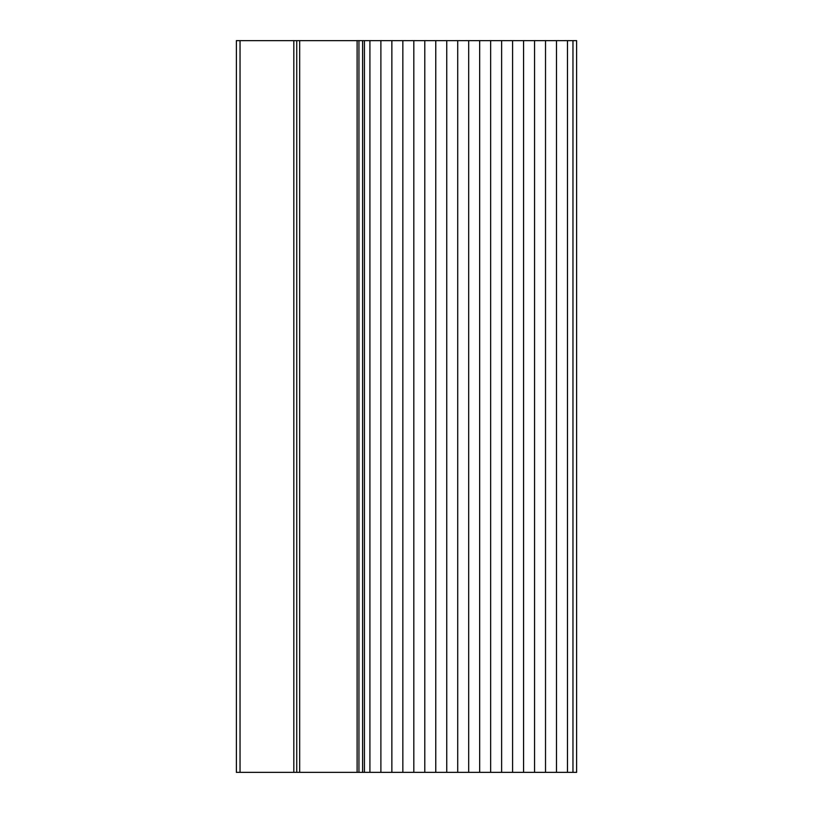 <?xml version="1.0" encoding="UTF-8"?>
<svg xmlns="http://www.w3.org/2000/svg" width="813" height="813" viewBox="0 0 813 813"><rect width="100%" height="100%" fill="white"/><g stroke="black" fill="none" stroke-linecap="round" stroke-linejoin="round"><path stroke-width="1.22" d="M364.427 772.35L362.598 772.35L362.598 40.65L364.427 40.65L364.427 772.35L572.962 772.35L572.962 40.65L576.62 40.65L576.62 772.35L572.962 772.35M364.427 40.65L572.962 40.65M293.818 772.35L293.818 40.65L240.038 40.65L240.038 772.35L296.745 772.35L296.745 40.65L293.818 40.65M357.11 772.35L299.672 772.35L299.672 40.65L358.94 40.65L358.94 772.35L357.11 772.35L357.11 40.65M362.598 772.35L358.94 772.35M299.672 772.35L296.745 772.35M240.038 772.35L236.38 772.35L236.38 40.65L240.038 40.65M299.672 40.65L296.745 40.65M362.598 40.65L358.94 40.65M446.744 772.35L446.744 40.65M468.695 772.35L468.695 40.65M490.646 772.35L490.646 40.65M512.596 772.35L512.596 40.65M534.548 772.35L534.548 40.65M556.499 772.35L556.499 40.65M424.793 772.35L424.793 40.65M402.841 772.35L402.841 40.65M380.891 772.35L380.891 40.65M391.866 772.35L391.866 40.65M369.915 772.35L369.915 40.65M413.817 772.35L413.817 40.65M435.768 772.35L435.768 40.65M567.474 772.35L567.474 40.65M545.523 772.35L545.523 40.65M523.572 772.35L523.572 40.65M501.621 772.35L501.621 40.65M479.67 772.35L479.67 40.65M457.719 772.35L457.719 40.65"/></g></svg>
